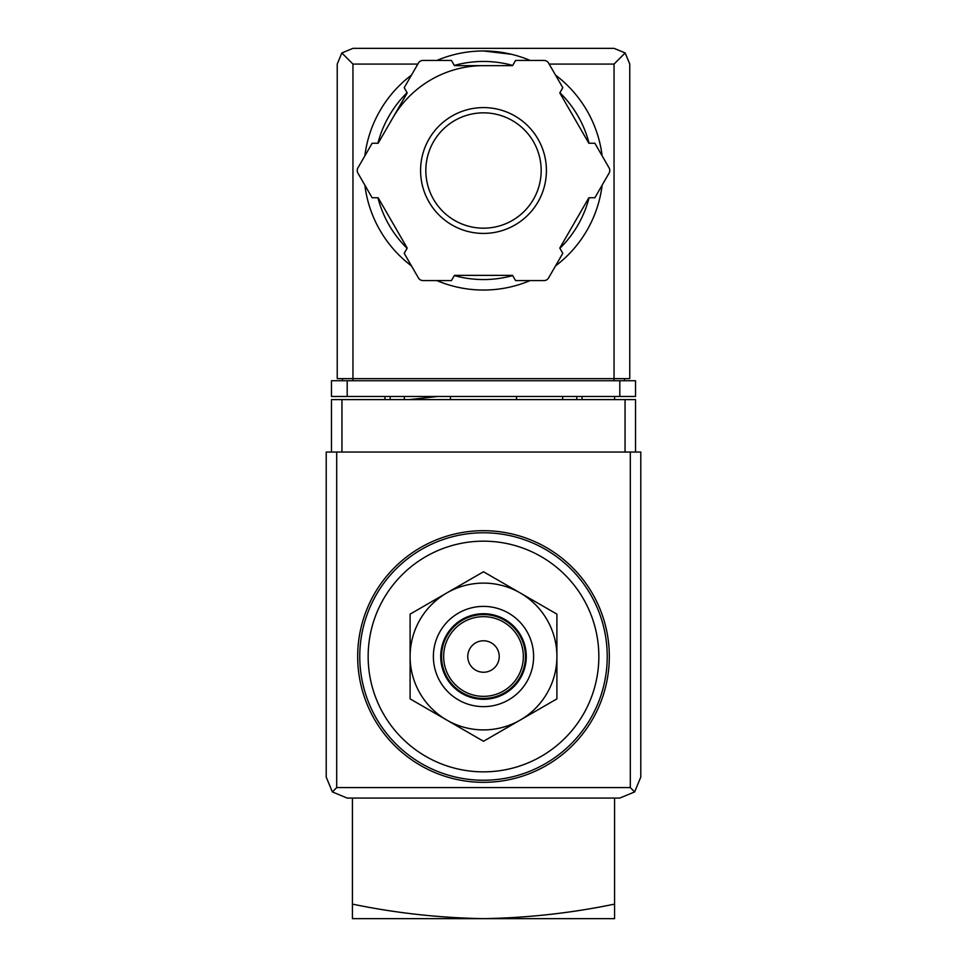 <?xml version="1.0" encoding="UTF-8"?>
<svg xmlns="http://www.w3.org/2000/svg" width="967" height="967" viewBox="0 0 967 967"><rect width="100%" height="100%" fill="white"/><g stroke="black" fill="none" stroke-linecap="round" stroke-linejoin="round"><path stroke-width="1.45" d="M614.565 399.613L614.565 396.47M614.565 904.109C571.654 913.029 527.958 917.876 483.5 918.65C439.054 917.876 395.358 913.029 352.435 904.109L352.435 918.65L614.565 918.65L614.565 798.065M352.435 904.109L352.435 798.065M409.21 399.613L437.664 396.47M483.5 541.169A115.339 115.339 0 0 1 583.391 714.178A115.339 115.339 0 0 1 383.609 714.178A115.339 115.339 0 0 1 483.5 541.169M483.5 530.69A125.831 125.831 0 0 1 592.469 719.424A125.831 125.831 0 0 1 374.531 719.424A125.831 125.831 0 0 1 483.5 530.69M410.105 698.887L410.105 614.13L483.5 571.763L556.895 614.13L556.895 698.887L483.5 741.266L410.105 698.887M483.5 640.783A15.726 15.726 0 0 1 497.123 664.377A15.726 15.726 0 0 1 469.877 664.377A15.726 15.726 0 0 1 483.5 640.783M483.5 616.668A39.84 39.84 0 0 1 518.01 676.429A39.84 39.84 0 0 1 448.99 676.429A39.84 39.84 0 0 1 483.5 616.668M483.5 614.565A41.944 41.944 0 0 1 519.823 677.48A41.944 41.944 0 0 1 447.177 677.48A41.944 41.944 0 0 1 483.5 614.565M483.5 613.731A42.778 42.778 0 0 1 520.548 677.903A42.778 42.778 0 0 1 446.452 677.903A42.778 42.778 0 0 1 483.5 613.731M483.5 606.394A50.127 50.127 0 0 1 526.906 681.578A50.127 50.127 0 0 1 440.094 681.578A50.127 50.127 0 0 1 483.5 606.394M520.198 592.94A73.395 73.395 0 0 1 520.198 720.077A73.395 73.395 0 0 1 410.105 656.508A73.395 73.395 0 0 1 520.198 592.94M635.537 452.048L635.537 399.613L331.463 399.613L331.463 452.048M332.358 791.925L347.189 798.065L619.811 798.065L634.642 791.925L640.783 777.093L640.783 452.048L326.217 452.048L326.217 777.093L332.358 791.925L336.697 787.585L336.697 452.048M634.642 791.925L630.303 787.585L336.697 787.585M450.465 396.47L450.465 399.613M516.535 399.613L516.535 396.47M384.939 396.47L384.939 399.613M404.339 396.47L404.339 399.613M562.661 396.47L562.661 399.613M582.061 396.47L582.061 399.613M511.519 54.297L483.5 50.973A119.533 119.533 0 0 1 530.121 60.438A119.533 119.533 0 0 0 436.879 60.438A119.533 119.533 0 0 1 483.5 50.973M417.853 64.076L352.955 64.076L341.834 52.955L337.229 64.076L337.229 378.641L352.955 378.641L352.955 380.744M341.834 52.955L352.955 48.35L614.045 48.35L625.166 52.955L614.045 64.076L549.147 64.076M625.166 52.955L629.771 64.076L629.771 378.641L352.955 378.641L352.955 64.076M347.189 396.47L331.463 396.47L331.463 380.744L347.189 380.744L347.189 396.47L635.537 396.47L635.537 380.744L347.189 380.744M342.475 378.641L342.475 380.744M624.525 378.641L624.525 380.744M392.687 118.083A104.859 104.859 0 0 1 483.5 65.647M555.517 75.1A119.533 119.533 0 0 1 602.139 155.844A119.533 119.533 0 0 0 555.517 75.1M602.139 185.168A119.533 119.533 0 0 1 555.517 265.913A119.533 119.533 0 0 0 602.139 185.168M530.121 280.575A119.533 119.533 0 0 1 436.879 280.575A119.533 119.533 0 0 0 530.121 280.575M411.483 265.913A119.533 119.533 0 0 1 364.861 185.168A119.533 119.533 0 0 0 411.483 265.913M364.861 155.844A119.533 119.533 0 0 1 411.483 75.1A119.533 119.533 0 0 0 364.861 155.844M372.138 143.249L357.923 167.883A5.246 5.246 0 0 0 357.923 173.129L372.138 197.764L378.157 197.764L407.216 248.096L404.206 253.318L418.433 277.952A5.246 5.246 0 0 0 422.978 280.575L451.432 280.575L454.442 275.365L512.558 275.365L515.568 280.575L544.022 280.575A5.246 5.246 0 0 0 548.567 277.952L562.794 253.318L559.784 248.096L588.843 197.764L594.862 197.764L609.077 173.129A5.246 5.246 0 0 0 609.077 167.883L594.862 143.249L588.843 143.249L559.784 92.917L562.794 87.695L548.567 63.06A5.246 5.246 0 0 0 544.022 60.438L515.568 60.438L512.558 65.647L454.442 65.647L451.432 60.438L422.978 60.438A5.246 5.246 0 0 0 418.433 63.06L404.206 87.695L407.216 92.917L378.157 143.249L372.138 143.249M483.5 112.837A57.669 57.669 0 0 1 533.446 199.347A57.669 57.669 0 0 1 433.554 199.347A57.669 57.669 0 0 1 483.5 112.837A57.669 57.669 0 0 1 533.446 199.347A57.669 57.669 0 0 1 433.554 199.347A57.669 57.669 0 0 1 483.5 112.837A57.669 57.669 0 0 1 533.446 199.347A57.669 57.669 0 0 1 433.554 199.347A57.669 57.669 0 0 1 483.5 112.837M483.5 532.781A123.728 123.728 0 0 1 590.656 718.372A123.728 123.728 0 0 1 376.344 718.372A123.728 123.728 0 0 1 483.5 532.781M630.303 787.585L630.303 452.048M341.943 399.613L341.943 452.048M625.057 399.613L625.057 452.048M390.185 396.47L390.185 399.613M576.815 396.47L576.815 399.613M619.811 380.744L619.811 396.47M614.045 64.076L614.045 380.744M454.321 65.43A109.053 109.053 0 0 1 512.679 65.43M559.905 92.699A109.053 109.053 0 0 1 589.084 143.249M589.084 197.764A109.053 109.053 0 0 1 559.905 248.314M512.679 275.583A109.053 109.053 0 0 1 454.321 275.583M407.095 248.314A109.053 109.053 0 0 1 377.916 197.764M377.916 143.249A109.053 109.053 0 0 1 407.095 92.699M483.5 107.591A62.915 62.915 0 0 1 537.99 201.958A62.915 62.915 0 0 1 429.01 201.958A62.915 62.915 0 0 1 483.5 107.591"/></g></svg>
